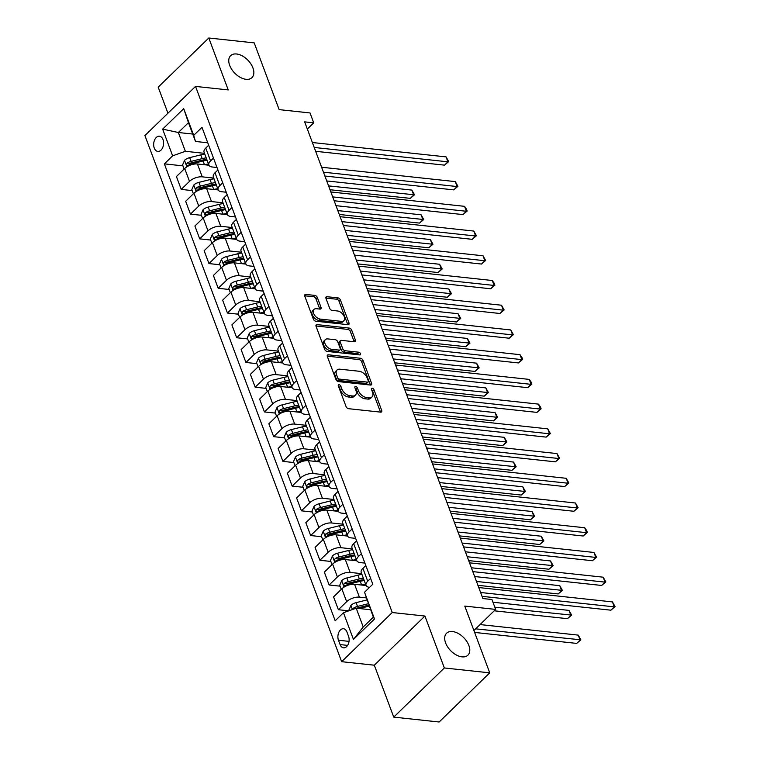 <?xml version="1.0" encoding="UTF-8"?>
<svg xmlns="http://www.w3.org/2000/svg" width="760" height="760" viewBox="0 0 760 760"><rect width="100%" height="100%" fill="white"/><g stroke="black" fill="none" stroke-linecap="round" stroke-linejoin="round"><path stroke-width="1.14" d="M339.084 384.702A1.643 0.988 45.8 0 0 338.447 384.883A1.643 0.988 45.8 0 0 338.342 385.928L346.056 406.552A2.347 1.415 45.8 0 0 348.565 408.69L380.646 412.138A2.347 1.415 45.8 0 0 381.548 411.882A2.347 1.415 45.8 0 0 381.7 410.39L373.986 389.756A1.643 0.988 45.8 0 0 372.229 388.265A1.643 0.988 45.8 0 0 371.592 388.445A1.643 0.988 45.8 0 0 371.488 389.49L372.495 392.16A7.505 4.531 45.8 0 1 372.02 396.929A7.505 4.531 45.8 0 1 369.113 397.755L366.434 397.47A7.505 4.531 45.8 0 1 358.406 390.649L357.409 387.98A1.643 0.988 45.8 0 0 355.651 386.479A1.643 0.988 45.8 0 0 355.015 386.659A1.643 0.988 45.8 0 0 354.92 387.704L355.917 390.374A7.505 4.531 45.8 0 1 355.442 395.152A7.505 4.531 45.8 0 1 352.535 395.979L349.856 395.694A7.505 4.531 45.8 0 1 341.829 388.863L340.831 386.194A1.643 0.988 45.8 0 0 339.084 384.702M246.031 79.306A15.304 9.225 45.8 0 0 251.959 77.624A15.304 9.225 45.8 0 0 250.895 63.925A15.304 9.225 45.8 0 0 236.569 53.988A15.304 9.225 45.8 0 0 230.641 55.67A15.304 9.225 45.8 0 0 231.714 69.369A15.304 9.225 45.8 0 0 246.031 79.306M461.976 656.858A15.304 9.225 45.8 0 0 467.903 655.177A15.304 9.225 45.8 0 0 466.83 641.478A15.304 9.225 45.8 0 0 452.504 631.541A15.304 9.225 45.8 0 0 446.576 633.222A15.304 9.225 45.8 0 0 447.649 646.922A15.304 9.225 45.8 0 0 461.976 656.858M154.261 148.067A7.647 4.94 -83.9 0 0 157.823 151.42A7.647 4.94 -83.9 0 0 162.688 147.63A7.647 4.94 -83.9 0 0 163.011 139.564A7.647 4.94 -83.9 0 0 159.457 136.211A7.647 4.94 -83.9 0 0 154.584 139.992A7.647 4.94 -83.9 0 0 154.261 148.067M317.347 297.53A2.347 1.415 45.8 0 0 314.839 295.402L305.843 294.433A2.347 1.415 45.8 0 0 304.931 294.69A2.347 1.415 45.8 0 0 304.788 296.181L313.348 319.095A2.347 1.415 45.8 0 0 315.856 321.224L347.947 324.672A2.347 1.415 45.8 0 0 348.849 324.416A2.347 1.415 45.8 0 0 349.001 322.924L340.433 300.01A2.347 1.415 45.8 0 0 337.924 297.882L327.056 296.713A2.347 1.415 45.8 0 0 326.144 296.97A2.347 1.415 45.8 0 0 325.992 298.462L329.659 308.265A2.347 1.415 45.8 0 0 332.167 310.403L337.563 310.983A6.279 3.791 45.8 0 1 343.434 315.058A6.279 3.791 45.8 0 1 343.881 320.673A6.279 3.791 45.8 0 1 341.449 321.366L320.321 319.095A6.279 3.791 45.8 0 1 314.45 315.02A6.279 3.791 45.8 0 1 314.013 309.396A6.279 3.791 45.8 0 1 316.445 308.712L319.96 309.092A2.347 1.415 45.8 0 0 320.872 308.826A2.347 1.415 45.8 0 0 321.014 307.334L317.347 297.53L315.979 298.86A2.347 1.415 45.8 0 0 313.471 296.733L304.674 295.783M444.344 667.964L424.925 616.047L374.319 665.2L393.737 717.117L444.344 667.964L489.734 672.847L464.778 606.091L495.653 609.406L491.948 599.517L482.875 598.547L304.646 121.866L313.728 122.844L310.033 112.955L279.158 109.63L254.201 42.883L208.8 38L158.194 87.153L167.941 113.212M424.925 616.047L392.245 612.531L195.529 86.412L228.218 89.918L208.8 38M328.415 354.815A2.347 1.415 45.8 0 0 327.512 355.072A2.347 1.415 45.8 0 0 327.36 356.563L335.93 379.468A2.347 1.415 45.8 0 0 338.438 381.606L370.519 385.054A2.347 1.415 45.8 0 0 371.431 384.798A2.347 1.415 45.8 0 0 371.573 383.306L363.005 360.392A2.347 1.415 45.8 0 0 360.497 358.264L328.415 354.815L327.227 355.974M324.634 349.286L316.074 326.373A2.347 1.415 45.8 0 1 316.217 324.881A2.347 1.415 45.8 0 1 317.129 324.624L349.21 328.073A2.347 1.415 45.8 0 1 351.719 330.201L355.385 340.005A2.347 1.415 45.8 0 1 355.243 341.497A2.347 1.415 45.8 0 1 354.331 341.753L341.316 340.356A2.347 1.415 45.8 0 0 340.413 340.613A2.347 1.415 45.8 0 0 340.262 342.114L342.694 348.612A2.347 1.415 45.8 0 0 345.202 350.749L358.748 352.203A1.643 0.988 45.8 0 1 360.287 353.267A1.643 0.988 45.8 0 1 360.401 354.74A1.643 0.988 45.8 0 1 359.765 354.92L327.142 351.415A2.347 1.415 45.8 0 1 324.634 349.286M489.734 672.847L439.128 722L393.737 717.117M348.565 636.348L346.94 631.997A7.41 4.779 -83.9 0 0 343.491 628.748A7.41 4.779 -83.9 0 0 338.779 632.424A7.41 4.779 -83.9 0 0 338.466 640.233L340.091 644.584A7.41 4.779 -83.9 0 0 343.539 647.833A7.41 4.779 -83.9 0 0 348.251 644.167A7.41 4.779 -83.9 0 0 348.565 636.348M392.245 612.531L341.639 661.684L144.923 135.565L195.529 86.412M364.524 592.268L374.509 618.972L353.447 639.426L343.463 612.731L356.202 608.19L363.223 626.981L373.35 617.158L364.524 592.268L372.799 584.231L201.98 127.328L193.705 135.365L195.491 141.464L188.47 122.673L178.343 132.506L185.373 151.297L204.506 153.349M182.932 165.861L164.359 163.865L335.188 620.768L343.463 612.731M164.359 163.865L172.634 155.828L162.649 129.124L183.72 108.67L193.705 135.365M374.319 665.2L341.639 661.684M307.334 129.048L313.728 122.844M473.917 630.524L495.653 609.406M356.202 608.19L370.576 609.739M192.717 134.045L178.343 132.506L162.649 129.124M192.175 190.589L181.232 189.411L176.424 176.548L184.699 168.511A9.566 4.484 -20.5 0 1 197.439 163.98L208.952 165.224M181.232 189.411L189.506 181.374A9.566 4.484 -20.5 0 1 202.245 176.843L213.75 178.077M201.419 215.308L190.475 214.13L185.668 201.276L193.942 193.239A9.566 4.484 -20.5 0 1 206.682 188.708L218.196 189.943M190.475 214.13L198.75 206.093A9.566 4.484 -20.5 0 1 211.489 201.561L222.993 202.796M210.662 240.036L199.718 238.858L194.911 226.005L203.186 217.958A9.566 4.484 -20.5 0 1 215.925 213.427L227.439 214.671M199.718 238.858L207.993 230.821A9.566 4.484 -20.5 0 1 220.732 226.29L232.237 227.525M219.916 264.755L208.962 263.577L204.155 250.724L212.429 242.687A9.566 4.484 -20.5 0 1 225.169 238.155L236.683 239.391M208.962 263.577L217.236 255.541A9.566 4.484 -20.5 0 1 229.976 251.009L241.48 252.244M229.159 289.484L218.206 288.306L213.398 275.452L221.673 267.416A9.566 4.484 -20.5 0 1 234.412 262.874L245.927 264.119M218.206 288.306L226.48 280.269A9.566 4.484 -20.5 0 1 239.219 275.738L250.724 276.973M238.402 314.203L227.449 313.025L222.642 300.172L230.916 292.135A9.566 4.484 -20.5 0 1 243.656 287.603L255.17 288.838M227.449 313.025L235.723 304.988A9.566 4.484 -20.5 0 1 248.463 300.456L259.967 301.691M247.646 338.931L236.692 337.753L231.885 324.9L240.169 316.863A9.566 4.484 -20.5 0 1 252.899 312.322L264.413 313.566M236.692 337.753L244.967 329.716A9.566 4.484 -20.5 0 1 257.706 325.185L269.211 326.42M256.889 363.651L245.936 362.472L241.138 349.619L249.413 341.582A9.566 4.484 -20.5 0 1 262.143 337.05L273.657 338.285M245.936 362.472L254.22 354.435A9.566 4.484 -20.5 0 1 266.95 349.904L278.454 351.139M266.133 388.379L255.189 387.201L250.382 374.347L258.656 366.31A9.566 4.484 -20.5 0 1 271.387 361.769L282.901 363.014M255.189 387.201L263.463 379.164A9.566 4.484 -20.5 0 1 276.194 374.632L287.698 375.867M275.376 413.098L264.433 411.93L259.625 399.066L267.9 391.029A9.566 4.484 -20.5 0 1 280.63 386.498L292.153 387.733M264.433 411.93L272.707 403.883A9.566 4.484 -20.5 0 1 285.437 399.351L296.941 400.587M284.62 437.827L273.676 436.648L268.869 423.795L277.144 415.758A9.566 4.484 -20.5 0 1 289.873 411.217L301.397 412.462M273.676 436.648L281.951 428.611A9.566 4.484 -20.5 0 1 294.68 424.08L306.195 425.315M293.863 462.545L282.919 461.377L278.113 448.514L286.387 440.477A9.566 4.484 -20.5 0 1 299.117 435.945L310.64 437.18M282.919 461.377L291.194 453.34A9.566 4.484 -20.5 0 1 303.924 448.799L315.438 450.043M303.107 487.274L292.163 486.096L287.356 473.242L295.63 465.205A9.566 4.484 -20.5 0 1 308.36 460.674L319.884 461.909M292.163 486.096L300.438 478.059A9.566 4.484 -20.5 0 1 313.167 473.527L324.681 474.762M312.351 511.993L301.406 510.825L296.599 497.961L304.874 489.925A9.566 4.484 -20.5 0 1 317.604 485.393L329.127 486.628M301.406 510.825L309.681 502.787A9.566 4.484 -20.5 0 1 322.411 498.247L333.925 499.491M321.594 536.721L310.65 535.543L305.843 522.69L314.117 514.653A9.566 4.484 -20.5 0 1 326.847 510.122L338.371 511.356M310.65 535.543L318.924 527.506A9.566 4.484 -20.5 0 1 331.654 522.975L343.168 524.21M330.837 561.44L319.894 560.272L315.087 547.409L323.361 539.372A9.566 4.484 -20.5 0 1 336.091 534.841L347.615 536.075M319.894 560.272L328.168 552.235A9.566 4.484 -20.5 0 1 340.898 547.694L352.412 548.938M340.081 586.169L329.137 584.991L324.33 572.137L332.604 564.1A9.566 4.484 -20.5 0 1 345.334 559.569L356.858 560.804M329.137 584.991L337.411 576.954A9.566 4.484 -20.5 0 1 350.141 572.422L361.655 573.658M348.783 610.831L338.38 609.719L333.573 596.856L341.848 588.819A9.566 4.484 -20.5 0 1 354.578 584.288L366.101 585.523M338.38 609.719L346.655 601.683A9.566 4.484 -20.5 0 1 359.385 597.151L366.177 597.873M369.616 587.328L369.512 587.318A9.566 4.484 -20.5 0 1 366.026 585.352A9.566 4.484 -20.5 0 1 367.716 581.219L370.623 578.398M364.895 563.093L360.269 562.59A9.566 4.484 -20.5 0 1 356.782 560.623A9.566 4.484 -20.5 0 1 358.473 556.5L361.38 553.679M355.651 538.365L351.025 537.871A9.566 4.484 -20.5 0 1 347.538 535.904A9.566 4.484 -20.5 0 1 349.229 531.772L352.137 528.95M346.408 513.636L341.781 513.142A9.566 4.484 -20.5 0 1 338.295 511.176A9.566 4.484 -20.5 0 1 339.986 507.053L342.893 504.231M337.165 488.917L332.538 488.423A9.566 4.484 -20.5 0 1 329.051 486.457A9.566 4.484 -20.5 0 1 330.742 482.324L333.649 479.503M327.921 464.189L323.294 463.695A9.566 4.484 -20.5 0 1 319.808 461.728A9.566 4.484 -20.5 0 1 321.499 457.605L324.406 454.784M318.677 439.47L314.051 438.976A9.566 4.484 -20.5 0 1 310.565 437.009A9.566 4.484 -20.5 0 1 312.255 432.877L315.162 430.055M309.434 414.741L304.808 414.248A9.566 4.484 -20.5 0 1 301.321 412.281A9.566 4.484 -20.5 0 1 303.012 408.148L305.919 405.327M300.19 390.022L295.564 389.519A9.566 4.484 -20.5 0 1 292.077 387.562A9.566 4.484 -20.5 0 1 293.769 383.43L296.675 380.608M290.947 365.294L286.311 364.8A9.566 4.484 -20.5 0 1 282.834 362.834A9.566 4.484 -20.5 0 1 284.525 358.701L287.432 355.88M281.703 340.575L277.067 340.072A9.566 4.484 -20.5 0 1 273.581 338.115A9.566 4.484 -20.5 0 1 275.281 333.982L278.179 331.16M272.46 315.846L267.824 315.352A9.566 4.484 -20.5 0 1 264.337 313.386A9.566 4.484 -20.5 0 1 266.038 309.253L268.935 306.432M263.216 291.127L258.58 290.624A9.566 4.484 -20.5 0 1 255.094 288.667A9.566 4.484 -20.5 0 1 256.794 284.534L259.692 281.713M253.973 266.399L249.337 265.905A9.566 4.484 -20.5 0 1 245.851 263.938A9.566 4.484 -20.5 0 1 247.551 259.806L250.448 256.984M244.73 241.68L240.093 241.177A9.566 4.484 -20.5 0 1 236.607 239.21A9.566 4.484 -20.5 0 1 238.307 235.087L241.205 232.266M235.486 216.951L230.85 216.457A9.566 4.484 -20.5 0 1 227.363 214.491A9.566 4.484 -20.5 0 1 229.064 210.358L231.961 207.537M226.243 192.232L221.607 191.729A9.566 4.484 -20.5 0 1 218.12 189.762A9.566 4.484 -20.5 0 1 219.811 185.639L222.718 182.818M216.999 167.504L212.363 167.01A9.566 4.484 -20.5 0 1 208.876 165.043A9.566 4.484 -20.5 0 1 210.567 160.911L213.475 158.089M207.755 142.785L195.491 141.464M366.026 585.352L361.219 572.498A9.566 4.484 -20.5 0 1 362.909 568.366L365.816 565.544M356.782 560.623L351.975 547.77A9.566 4.484 -20.5 0 1 353.666 543.637L356.573 540.816M347.538 535.904L342.731 523.042A9.566 4.484 -20.5 0 1 344.423 518.918L347.329 516.097M338.295 511.176L333.488 498.322A9.566 4.484 -20.5 0 1 335.179 494.19L338.086 491.368M329.051 486.457L324.244 473.594A9.566 4.484 -20.5 0 1 325.935 469.471L328.842 466.649M319.808 461.728L315.001 448.875A9.566 4.484 -20.5 0 1 316.692 444.742L319.599 441.921M310.565 437.009L305.757 424.147A9.566 4.484 -20.5 0 1 307.448 420.023L310.356 417.202M301.321 412.281L296.514 399.427A9.566 4.484 -20.5 0 1 298.205 395.295L301.112 392.474M292.077 387.562L287.27 374.699A9.566 4.484 -20.5 0 1 288.962 370.576L291.868 367.755M282.834 362.834L278.027 349.98A9.566 4.484 -20.5 0 1 279.718 345.847L282.625 343.026M273.581 338.115L268.784 325.251A9.566 4.484 -20.5 0 1 270.474 321.128L273.381 318.307M264.337 313.386L259.53 300.533A9.566 4.484 -20.5 0 1 261.231 296.4L264.128 293.578M255.094 288.667L250.287 275.804A9.566 4.484 -20.5 0 1 251.987 271.681L254.885 268.859M245.851 263.938L241.043 251.085A9.566 4.484 -20.5 0 1 242.744 246.952L245.641 244.131M236.607 239.21L231.8 226.357A9.566 4.484 -20.5 0 1 233.5 222.224L236.398 219.402M227.363 214.491L222.556 201.637A9.566 4.484 -20.5 0 1 224.257 197.505L227.155 194.684M218.12 189.762L213.313 176.909A9.566 4.484 -20.5 0 1 215.004 172.776L217.911 169.955M208.876 165.043L204.07 152.19A9.566 4.484 -20.5 0 1 205.761 148.057L208.667 145.236M185.373 151.297L172.634 155.828M363.223 626.981L353.447 639.426M373.35 617.158L374.509 618.972M183.72 108.67L188.47 122.673M338.494 386.337A1.643 0.988 45.8 0 1 339.463 387.524L340.461 390.193A7.505 4.531 45.8 0 0 348.488 397.014L349.856 395.694M355.442 395.152L354.074 396.483A7.505 4.531 45.8 0 1 351.167 397.309L348.488 397.014M372.02 396.929L370.652 398.259A7.505 4.531 45.8 0 1 367.745 399.085L365.066 398.8A7.505 4.531 45.8 0 1 357.038 391.97L356.041 389.3A1.643 0.988 45.8 0 0 355.072 388.113M380.447 412.11A2.347 1.415 45.8 0 0 380.332 411.711L372.618 391.087A1.643 0.988 45.8 0 0 371.649 389.899M370.32 385.035A2.347 1.415 45.8 0 0 370.205 384.626L361.646 361.722A2.347 1.415 45.8 0 0 359.128 359.584L327.247 356.165M337.62 377.606A1.643 0.988 45.8 0 0 339.378 379.097L367.545 382.128A1.643 0.988 45.8 0 0 368.182 381.947A1.643 0.988 45.8 0 0 368.277 380.902L367.232 378.081A7.505 4.531 45.8 0 0 359.204 371.26L339.948 369.189A7.505 4.531 45.8 0 0 337.041 370.015A7.505 4.531 45.8 0 0 336.566 374.784L337.62 377.606L336.252 378.936A1.643 0.988 45.8 0 0 338.01 380.427L339.378 379.097M368.182 381.947L366.814 383.268A1.643 0.988 45.8 0 1 366.177 383.448L338.01 380.427M337.041 370.015L335.673 371.345A7.505 4.531 45.8 0 0 335.198 376.115L336.566 374.784M336.252 378.936L335.198 376.115M315.96 325.974L347.842 329.403L349.21 328.073M354.131 341.734A2.347 1.415 45.8 0 0 354.017 341.335L350.351 331.531A2.347 1.415 45.8 0 0 347.842 329.403M340.413 340.613L339.045 341.943A2.347 1.415 45.8 0 0 338.894 343.434L341.325 349.942A2.347 1.415 45.8 0 0 343.834 352.079L357.38 353.533L358.748 352.203M359.062 354.844A1.643 0.988 45.8 0 0 357.38 353.533M327.816 338.912A6.279 3.791 45.8 0 0 325.385 339.596A6.279 3.791 45.8 0 0 325.822 345.22A6.279 3.791 45.8 0 0 331.702 349.296L339.14 350.094A2.347 1.415 45.8 0 0 340.052 349.837A2.347 1.415 45.8 0 0 340.195 348.346L337.763 341.838A2.347 1.415 45.8 0 0 335.255 339.71L327.816 338.912M325.385 339.596L324.016 340.926A6.279 3.791 45.8 0 0 324.453 346.55A6.279 3.791 45.8 0 0 330.334 350.626L331.702 349.296M340.052 349.837L338.684 351.167A2.347 1.415 45.8 0 1 337.772 351.424L330.334 350.626M319.76 309.063A2.347 1.415 45.8 0 0 319.647 308.665L315.979 298.86M314.013 309.396L312.645 310.726A6.279 3.791 45.8 0 0 313.082 316.35A6.279 3.791 45.8 0 0 318.953 320.425L320.321 319.095M343.881 320.673L342.513 322.002A6.279 3.791 45.8 0 1 340.081 322.696L318.953 320.425M347.748 324.653A2.347 1.415 45.8 0 0 347.633 324.254L339.065 301.34A2.347 1.415 45.8 0 0 336.556 299.212L325.888 298.062M349.239 610.669L348.973 609.938L350.968 605.302A6.337 2.973 -20.5 0 1 356.098 602.661L366.918 599.963M474.63 632.424L576.678 643.397L580.098 640.072L578.255 635.122L480.035 624.568M356.573 608.237A3.23 1.51 -20.5 0 1 357.314 608L368.401 605.236A15.181 7.115 -20.5 0 1 368.847 605.131M359.413 608.542L369.208 606.1M368.324 603.725L357.504 606.423A6.337 2.973 159.5 0 0 353.618 608.095L352.934 609.358M475.637 628.843L580.878 639.834L576.678 643.397M578.255 635.122L580.878 639.834M482.049 596.334L610.878 610.185L614.298 606.86L480.615 592.496M612.446 601.91L615.077 606.622L614.298 606.86L612.446 601.91L478.762 587.547M615.077 606.622L610.878 610.185M361.684 585.048A18.287 8.569 -20.5 0 1 365.636 584.317M341.278 589.37L339.729 585.219L341.724 580.583A6.337 2.973 -20.5 0 1 346.854 577.942L357.941 575.178A18.287 8.569 -20.5 0 1 361.94 574.427M363.346 578.179A18.287 8.569 159.5 0 0 359.347 578.93L348.26 581.694A6.337 2.973 159.5 0 0 344.375 583.366C343.32 585.153 343.615 585.941 345.268 585.741A6.337 2.973 -20.5 0 1 349.144 584.069L360.231 581.305A18.287 8.569 -20.5 0 1 364.23 580.554M494.219 610.803L567.435 618.668L570.855 615.343L569.012 610.403L492.964 602.233M344.375 583.366L346.988 583.651A3.23 1.51 -20.5 0 1 348.07 583.281L359.157 580.517A15.181 7.115 -20.5 0 1 363.935 579.756M344.508 585.96L345.268 585.741M494.817 607.173L571.634 615.115L567.435 618.668M569.012 610.403L571.634 615.115M352.44 560.329A18.287 8.569 -20.5 0 1 356.392 559.588M332.034 564.651L330.486 560.49L332.481 555.855A6.337 2.973 -20.5 0 1 337.611 553.214L348.697 550.449A18.287 8.569 -20.5 0 1 352.697 549.698M354.103 553.461A18.287 8.569 159.5 0 0 350.103 554.211L339.017 556.975A6.337 2.973 159.5 0 0 335.131 558.647C334.077 560.424 334.372 561.212 336.024 561.013A6.337 2.973 -20.5 0 1 339.901 559.341L350.987 556.586A18.287 8.569 -20.5 0 1 354.986 555.836M477.926 585.323L558.192 593.94L561.611 590.625L559.769 585.675L474.639 576.536M335.131 558.647L337.744 558.923A3.23 1.51 -20.5 0 1 338.827 558.553L349.913 555.788A15.181 7.115 -20.5 0 1 354.692 555.038M335.264 561.241L336.024 561.013M476.491 581.476L562.39 590.387L558.192 593.94M559.769 585.675L562.39 590.387M343.197 535.6A18.287 8.569 -20.5 0 1 347.149 534.869M322.791 539.923L321.233 535.771L323.238 531.135A6.337 2.973 -20.5 0 1 328.367 528.485L339.454 525.73A18.287 8.569 -20.5 0 1 343.453 524.98M344.859 528.732A18.287 8.569 159.5 0 0 340.86 529.482L329.773 532.247A6.337 2.973 159.5 0 0 325.888 533.919C324.834 535.705 325.128 536.494 326.781 536.294A6.337 2.973 -20.5 0 1 330.657 534.622L341.743 531.857A18.287 8.569 -20.5 0 1 345.743 531.107M468.683 560.595L548.948 569.221L552.368 565.896L550.525 560.956L465.395 551.808M325.888 533.919L328.5 534.204A3.23 1.51 -20.5 0 1 329.584 533.833L340.67 531.069A15.181 7.115 -20.5 0 1 345.448 530.309M326.021 536.512L326.781 536.294M467.248 556.757L553.147 565.668L548.948 569.221M550.525 560.956L553.147 565.668M472.805 571.615L601.635 585.457L605.055 582.131L471.371 567.767M603.202 577.192L605.834 581.903L605.055 582.131L603.202 577.192L469.519 562.827M605.834 581.903L601.635 585.457M463.562 546.886L592.392 560.728L595.811 557.413L462.127 543.048M593.959 552.463L596.591 557.175L595.811 557.413L593.959 552.463L460.275 538.099M596.591 557.175L592.392 560.728M454.318 522.167L583.148 536.009L586.568 532.684L452.874 518.32M584.716 527.744L586.606 530.48L587.347 532.456L586.568 532.684L584.716 527.744L451.031 513.38M587.347 532.456L583.148 536.009M333.953 510.881A18.287 8.569 -20.5 0 1 337.905 510.14M313.548 515.204L311.99 511.043L313.994 506.407A6.337 2.973 -20.5 0 1 319.124 503.766L330.21 501.001A18.287 8.569 -20.5 0 1 334.21 500.251M335.616 504.013A18.287 8.569 159.5 0 0 331.616 504.764L320.53 507.528A6.337 2.973 159.5 0 0 316.644 509.19C315.59 510.976 315.885 511.765 317.528 511.565A6.337 2.973 -20.5 0 1 321.413 509.894L332.5 507.129A18.287 8.569 -20.5 0 1 336.499 506.388M459.439 535.876L539.704 544.492L543.125 541.177L541.281 536.227L456.152 527.079M316.644 509.19L319.257 509.475A3.23 1.51 -20.5 0 1 320.34 509.105L331.426 506.34A15.181 7.115 -20.5 0 1 336.205 505.59M316.777 511.793L317.528 511.565M458.005 532.028L543.903 540.939L539.704 544.492M541.281 536.227L543.903 540.939M445.075 497.439L573.904 511.281L577.325 507.965L443.631 493.601M575.472 503.015L578.103 507.728L577.325 507.965L575.472 503.015L441.788 488.651M578.103 507.728L573.904 511.281M324.71 486.153A18.287 8.569 -20.5 0 1 328.662 485.421M304.304 490.475L302.746 486.324L304.75 481.688A6.337 2.973 -20.5 0 1 309.88 479.037L320.967 476.273A18.287 8.569 -20.5 0 1 324.966 475.532M326.373 479.284A18.287 8.569 159.5 0 0 322.373 480.035L311.286 482.799A6.337 2.973 159.5 0 0 307.401 484.471C306.346 486.257 306.641 487.046 308.284 486.846A6.337 2.973 -20.5 0 1 312.17 485.174L323.256 482.41A18.287 8.569 -20.5 0 1 327.256 481.659M450.195 511.147L530.461 519.774L533.881 516.448L532.038 511.508L446.909 502.36M307.401 484.471L310.013 484.756A3.23 1.51 -20.5 0 1 311.096 484.386L322.183 481.622A15.181 7.115 -20.5 0 1 326.962 480.861M307.534 487.065L308.284 486.846M448.761 507.3L534.66 516.221L530.461 519.774M532.038 511.508L534.66 516.221M315.466 461.434A18.287 8.569 -20.5 0 1 319.418 460.693M295.06 465.756L293.502 461.595L295.507 456.959A6.337 2.973 -20.5 0 1 300.637 454.318L311.724 451.554A18.287 8.569 -20.5 0 1 315.723 450.803M317.129 454.565A18.287 8.569 159.5 0 0 313.13 455.316L302.043 458.071A6.337 2.973 159.5 0 0 298.158 459.743C297.103 461.529 297.397 462.317 299.041 462.118A6.337 2.973 -20.5 0 1 302.926 460.446L314.013 457.681A18.287 8.569 -20.5 0 1 318.012 456.931M440.952 486.419L521.217 495.045L524.637 491.729L522.785 486.78L437.665 477.631M298.158 459.743L300.77 460.028A3.23 1.51 -20.5 0 1 301.853 459.658L312.94 456.893A15.181 7.115 -20.5 0 1 317.718 456.142M298.291 462.346L299.041 462.118M439.517 482.581L525.417 491.492L521.217 495.045M522.785 486.78L525.417 491.492M306.223 436.705A18.287 8.569 -20.5 0 1 310.175 435.974M285.817 441.028L284.259 436.876L286.263 432.24A6.337 2.973 -20.5 0 1 291.394 429.59L302.48 426.825A18.287 8.569 -20.5 0 1 306.479 426.084M307.885 429.837A18.287 8.569 159.5 0 0 303.886 430.587L292.799 433.352A6.337 2.973 159.5 0 0 288.914 435.024C287.859 436.8 288.154 437.599 289.798 437.399A6.337 2.973 -20.5 0 1 293.683 435.727L304.769 432.962A18.287 8.569 -20.5 0 1 308.769 432.212M431.708 461.7L511.974 470.326L515.394 467.001L513.542 462.061L428.421 452.912M288.914 435.024L291.526 435.299A3.23 1.51 -20.5 0 1 292.609 434.938L303.696 432.174A15.181 7.115 -20.5 0 1 308.474 431.414M289.047 437.617L289.798 437.399M430.274 457.852L516.173 466.773L511.974 470.326M513.542 462.061L516.173 466.773M296.979 411.986A18.287 8.569 -20.5 0 1 300.931 411.245M276.573 416.309L275.015 412.148L277.01 407.512A6.337 2.973 -20.5 0 1 282.15 404.871L293.236 402.106A18.287 8.569 -20.5 0 1 297.236 401.356M298.642 405.118A18.287 8.569 159.5 0 0 294.642 405.868L283.556 408.623A6.337 2.973 159.5 0 0 279.67 410.295C278.616 412.081 278.91 412.87 280.554 412.67A6.337 2.973 -20.5 0 1 284.44 410.998L295.526 408.234A18.287 8.569 -20.5 0 1 299.526 407.483M422.465 436.971L502.731 445.597L506.15 442.282L504.298 437.332L419.178 428.184M279.67 410.295L282.283 410.58A3.23 1.51 -20.5 0 1 283.366 410.21L294.452 407.445A15.181 7.115 -20.5 0 1 299.231 406.685M279.803 412.898L280.554 412.67M421.03 433.133L506.929 442.044L502.731 445.597M504.298 437.332L506.929 442.044M287.736 387.258A18.287 8.569 -20.5 0 1 291.688 386.517M267.33 391.58L265.772 387.419L267.767 382.793A6.337 2.973 -20.5 0 1 272.906 380.142L283.993 377.378A18.287 8.569 -20.5 0 1 287.992 376.627M289.389 380.389A18.287 8.569 159.5 0 0 285.399 381.14L274.312 383.904A6.337 2.973 159.5 0 0 270.427 385.577C269.373 387.353 269.667 388.151 271.31 387.952A6.337 2.973 -20.5 0 1 275.196 386.279L286.283 383.515A18.287 8.569 -20.5 0 1 290.282 382.764M413.221 412.252L493.487 420.878L496.907 417.553L495.054 412.613L409.934 403.465M270.427 385.577L273.04 385.852A3.23 1.51 -20.5 0 1 274.123 385.491L285.209 382.726A15.181 7.115 -20.5 0 1 289.978 381.966M270.56 388.17L271.31 387.952M411.787 408.405L497.686 417.325L493.487 420.878M495.054 412.613L497.686 417.325M435.831 472.72L564.661 486.561L568.072 483.236L434.387 468.873M566.228 478.296L568.86 483.008L568.072 483.236L566.228 478.296L432.544 463.933M568.86 483.008L564.661 486.561M426.588 447.991L555.408 461.833L558.828 458.517L425.144 444.153M556.985 453.568L559.616 458.28L558.828 458.517L556.985 453.568L423.301 439.204M559.616 458.28L555.408 461.833M417.344 423.272L546.164 437.114L549.584 433.789L415.901 419.425M547.741 428.849L550.373 433.561L549.584 433.789L547.741 428.849L414.058 414.485M550.373 433.561L546.164 437.114M408.101 398.544L536.921 412.385L540.341 409.07L406.657 394.706M538.498 404.12L540.389 406.856L541.12 408.832L540.341 409.07L538.498 404.12L404.814 389.756M541.12 408.832L536.921 412.385M398.848 373.825L527.678 387.666L531.097 384.341L397.413 369.977M529.255 379.401L531.145 382.128L531.876 384.113L531.097 384.341L529.255 379.401L395.57 365.037M531.876 384.113L527.678 387.666M278.483 362.539A18.287 8.569 -20.5 0 1 282.445 361.798M258.087 366.861L256.528 362.7L258.523 358.065A6.337 2.973 -20.5 0 1 263.663 355.423L274.749 352.659A18.287 8.569 -20.5 0 1 278.749 351.909M280.145 355.67A18.287 8.569 159.5 0 0 276.155 356.411L265.069 359.176A6.337 2.973 159.5 0 0 261.183 360.848C260.129 362.634 260.423 363.423 262.067 363.223A6.337 2.973 -20.5 0 1 265.952 361.551L277.039 358.786A18.287 8.569 -20.5 0 1 281.038 358.036M403.978 387.524L484.243 396.15L487.663 392.834L485.811 387.885L400.691 378.736M261.183 360.848L263.796 361.133A3.23 1.51 -20.5 0 1 264.87 360.762L275.956 357.998A15.181 7.115 -20.5 0 1 280.734 357.238M261.316 363.451L262.067 363.223M402.543 383.686L488.442 392.597L484.243 396.15M485.811 387.885L488.442 392.597M389.604 349.096L518.434 362.938L521.854 359.623L388.17 345.258M520.011 354.673L521.901 357.409L522.633 359.385L521.854 359.623L520.011 354.673L386.327 340.309M522.633 359.385L518.434 362.938M269.24 337.81A18.287 8.569 -20.5 0 1 273.201 337.07M248.843 342.133L247.285 337.972L249.28 333.345A6.337 2.973 -20.5 0 1 254.419 330.695L265.506 327.93A18.287 8.569 -20.5 0 1 269.496 327.18M270.902 330.942A18.287 8.569 159.5 0 0 266.912 331.692L255.826 334.457A6.337 2.973 159.5 0 0 251.94 336.129C250.885 337.905 251.18 338.703 252.823 338.504A6.337 2.973 -20.5 0 1 256.709 336.832L267.795 334.067A18.287 8.569 -20.5 0 1 271.795 333.317M394.734 362.805L475 371.431L478.42 368.106L476.567 363.166L391.447 354.017M251.94 336.129L254.552 336.404A3.23 1.51 -20.5 0 1 255.626 336.043L266.712 333.279A15.181 7.115 -20.5 0 1 271.491 332.519M252.063 338.722L252.823 338.504M393.3 358.957L479.199 367.878L475 371.431M476.567 363.166L479.199 367.878M380.361 324.377L509.19 338.219L512.611 334.894L378.926 320.53M510.767 329.954L513.389 334.666L512.611 334.894L510.767 329.954L377.084 315.58M513.389 334.666L509.19 338.219M259.996 313.091A18.287 8.569 -20.5 0 1 263.957 312.351M239.6 317.414L238.041 313.253L240.036 308.617A6.337 2.973 -20.5 0 1 245.176 305.976L256.262 303.212A18.287 8.569 -20.5 0 1 260.252 302.461M261.659 306.213A18.287 8.569 159.5 0 0 257.668 306.964L246.582 309.728A6.337 2.973 159.5 0 0 242.696 311.401C241.642 313.187 241.936 313.975 243.58 313.776A6.337 2.973 -20.5 0 1 247.465 312.103L258.552 309.339A18.287 8.569 -20.5 0 1 262.551 308.588M385.491 338.077L465.756 346.702L469.176 343.387L467.324 338.438L382.204 329.289M242.696 311.401L245.309 311.685A3.23 1.51 -20.5 0 1 246.383 311.315L257.469 308.55A15.181 7.115 -20.5 0 1 262.248 307.791M242.82 313.994L243.58 313.776M384.056 334.238L469.955 343.149L465.756 346.702M467.324 338.438L469.955 343.149M371.117 299.649L499.947 313.49L503.367 310.175L369.683 295.801M501.524 305.226L504.146 309.938L503.367 310.175L501.524 305.226L367.83 290.861M504.146 309.938L499.947 313.49M250.752 288.363A18.287 8.569 -20.5 0 1 254.714 287.622M230.356 292.685L228.798 288.524L230.793 283.898A6.337 2.973 -20.5 0 1 235.932 281.248L247.019 278.483A18.287 8.569 -20.5 0 1 251.009 277.733M252.415 281.495A18.287 8.569 159.5 0 0 248.425 282.245L237.339 285.01A6.337 2.973 159.5 0 0 233.453 286.681C232.398 288.458 232.693 289.256 234.336 289.056A6.337 2.973 -20.5 0 1 238.222 287.385L249.308 284.62A18.287 8.569 -20.5 0 1 253.308 283.87M376.248 313.358L456.513 321.983L459.933 318.659L458.08 313.719L372.96 304.57M233.453 286.681L236.065 286.957A3.23 1.51 -20.5 0 1 237.139 286.587L248.226 283.831A15.181 7.115 -20.5 0 1 253.004 283.072M233.576 289.275L234.336 289.056M374.813 309.51L460.712 318.43L456.513 321.983M458.08 313.719L460.712 318.43M361.874 274.92L490.703 288.772L494.123 285.447L360.44 271.082M492.271 280.506L494.161 283.233L494.903 285.219L494.123 285.447L492.271 280.506L358.587 266.133M494.903 285.219L490.703 288.772M241.509 263.644A18.287 8.569 -20.5 0 1 245.47 262.903M221.112 267.966L219.554 263.805L221.549 259.169A6.337 2.973 -20.5 0 1 226.689 256.528L237.775 253.764A18.287 8.569 -20.5 0 1 241.766 253.013M243.171 256.766A18.287 8.569 159.5 0 0 239.172 257.517L228.095 260.281A6.337 2.973 159.5 0 0 224.209 261.953C223.145 263.739 223.45 264.527 225.093 264.328A6.337 2.973 -20.5 0 1 228.978 262.656L240.065 259.892A18.287 8.569 -20.5 0 1 244.065 259.141M367.004 288.629L447.269 297.255L450.69 293.94L448.837 288.99L363.717 279.841M224.209 261.953L226.822 262.238A3.23 1.51 -20.5 0 1 227.895 261.867L238.982 259.103A15.181 7.115 -20.5 0 1 243.76 258.343M224.333 264.547L225.093 264.328M365.56 284.791L451.469 293.702L447.269 297.255M448.837 288.99L451.469 293.702M352.63 250.201L481.46 264.043L484.88 260.727L351.196 246.354M483.027 255.778L485.659 260.49L484.88 260.727L483.027 255.778L349.344 241.414M485.659 260.49L481.46 264.043M232.266 238.916A18.287 8.569 -20.5 0 1 236.227 238.174M211.869 243.238L210.311 239.077L212.306 234.441A6.337 2.973 -20.5 0 1 217.445 231.8L228.532 229.035A18.287 8.569 -20.5 0 1 232.522 228.285M233.928 232.047A18.287 8.569 159.5 0 0 229.928 232.798L218.842 235.562A6.337 2.973 159.5 0 0 214.966 237.234C213.902 239.01 214.206 239.809 215.85 239.609A6.337 2.973 -20.5 0 1 219.735 237.937L230.821 235.173A18.287 8.569 -20.5 0 1 234.821 234.422M357.76 263.91L438.026 272.536L441.446 269.211L439.594 264.271L354.474 255.123M214.966 237.234L217.578 237.509A3.23 1.51 -20.5 0 1 218.652 237.139L229.738 234.374A15.181 7.115 -20.5 0 1 234.517 233.624M215.089 239.827L215.85 239.609M356.316 260.062L442.225 268.974L438.026 272.536M439.594 264.271L442.225 268.974M343.387 225.473L472.216 239.324L475.637 235.999L341.952 221.635M473.784 231.059L476.416 235.761L475.637 235.999L473.784 231.059L340.1 216.685M476.416 235.761L472.216 239.324M334.144 200.754L462.973 214.595L466.393 211.27L332.709 196.906M464.541 206.331L466.431 209.066L467.172 211.042L466.393 211.27L464.541 206.331L330.856 191.966M467.172 211.042L462.973 214.595M223.022 214.196A18.287 8.569 -20.5 0 1 226.974 213.456M202.625 218.519L201.067 214.358L203.062 209.722A6.337 2.973 -20.5 0 1 208.202 207.081L219.279 204.316A18.287 8.569 -20.5 0 1 223.278 203.566M224.684 207.318A18.287 8.569 159.5 0 0 220.685 208.069L209.598 210.833A6.337 2.973 159.5 0 0 205.722 212.505C204.659 214.291 204.962 215.08 206.606 214.88A6.337 2.973 -20.5 0 1 210.491 213.208L221.578 210.444A18.287 8.569 -20.5 0 1 225.577 209.693M348.517 239.181L428.783 247.808L432.202 244.492L430.35 239.542L345.23 230.394M205.722 212.505L208.335 212.791A3.23 1.51 -20.5 0 1 209.409 212.42L220.495 209.655A15.181 7.115 -20.5 0 1 225.273 208.895M205.846 215.099L206.606 214.88M347.073 235.343L432.981 244.255L428.783 247.808M430.35 239.542L432.981 244.255M213.778 189.468A18.287 8.569 -20.5 0 1 217.73 188.727M193.382 193.791L191.824 189.63L193.819 184.993A6.337 2.973 -20.5 0 1 198.949 182.352L210.035 179.588A18.287 8.569 -20.5 0 1 214.035 178.838M215.441 182.6A18.287 8.569 159.5 0 0 211.441 183.35L200.355 186.114A6.337 2.973 159.5 0 0 196.469 187.786C195.415 189.563 195.709 190.351 197.362 190.152A6.337 2.973 -20.5 0 1 201.248 188.489L212.334 185.725A18.287 8.569 -20.5 0 1 216.334 184.975M339.273 214.462L419.539 223.089L422.959 219.763L421.106 214.814L335.986 205.675M196.469 187.786L199.091 188.062A3.23 1.51 -20.5 0 1 200.165 187.691L211.251 184.927A15.181 7.115 -20.5 0 1 216.03 184.177M196.602 190.38L197.362 190.152M337.829 210.615L423.738 219.526L419.539 223.089M421.106 214.814L423.738 219.526M324.9 176.025L453.729 189.876L457.149 186.552L323.466 172.188M455.297 181.602L457.928 186.314L457.149 186.552L455.297 181.602L321.613 167.238M457.928 186.314L453.729 189.876M204.535 164.749A18.287 8.569 -20.5 0 1 208.487 164.008M184.129 169.062L182.581 164.91L184.575 160.274A6.337 2.973 -20.5 0 1 189.706 157.633L200.792 154.869A18.287 8.569 -20.5 0 1 204.791 154.118M206.197 157.871A18.287 8.569 159.5 0 0 202.198 158.621L191.111 161.386A6.337 2.973 159.5 0 0 187.226 163.058C186.171 164.844 186.466 165.632 188.119 165.433A6.337 2.973 -20.5 0 1 192.005 163.761L203.091 160.996A18.287 8.569 -20.5 0 1 207.081 160.246M330.03 189.734L410.295 198.36L413.715 195.035L411.863 190.095L326.743 180.946M187.226 163.058L189.839 163.343A3.23 1.51 -20.5 0 1 190.921 162.972L202.008 160.208A15.181 7.115 -20.5 0 1 206.786 159.448M187.359 165.651L188.119 165.433M328.586 185.896L414.494 194.807L410.295 198.36M411.863 190.095L414.494 194.807M315.656 151.306L444.486 165.148L447.906 161.823L314.222 147.459M446.053 156.883L448.685 161.595L447.906 161.823L446.053 156.883L312.369 142.519M448.685 161.595L444.486 165.148M197.439 163.98L202.245 176.843M206.682 188.708L211.489 201.561M215.925 213.427L220.732 226.29M225.169 238.155L229.976 251.009M234.412 262.874L239.219 275.738M243.656 287.603L248.463 300.456M252.899 312.322L257.706 325.185M262.143 337.05L266.95 349.904M271.387 361.769L276.194 374.632M280.63 386.498L285.437 399.351M289.873 411.217L294.68 424.08M299.117 435.945L303.924 448.799M308.36 460.674L313.167 473.527M317.604 485.393L322.411 498.247M326.847 510.122L331.654 522.975M336.091 534.841L340.898 547.694M345.334 559.569L350.141 572.422M354.578 584.288L359.385 597.151M362.909 568.366L367.716 581.219M341.848 588.819L346.655 601.683M332.604 564.1L337.411 576.954M353.666 543.637L358.473 556.5M323.361 539.372L328.168 552.235M344.423 518.918L349.229 531.772M314.117 514.653L318.924 527.506M335.179 494.19L339.986 507.053M304.874 489.925L309.681 502.787M325.935 469.471L330.742 482.324M295.63 465.205L300.438 478.059M316.692 444.742L321.499 457.605M286.387 440.477L291.194 453.34M307.448 420.023L312.255 432.877M277.144 415.758L281.951 428.611M298.205 395.295L303.012 408.148M267.9 391.029L272.707 403.883M288.962 370.576L293.769 383.43M258.656 366.31L263.463 379.164M279.718 345.847L284.525 358.701M249.413 341.582L254.22 354.435M270.474 321.128L275.281 333.982M240.169 316.863L244.967 329.716M261.231 296.4L266.038 309.253M230.916 292.135L235.723 304.988M251.987 271.681L256.794 284.534M221.673 267.416L226.48 280.269M242.744 246.952L247.551 259.806M212.429 242.687L217.236 255.541M233.5 222.224L238.307 235.087M203.186 217.958L207.993 230.821M224.257 197.505L229.064 210.358M193.942 193.239L198.75 206.093M215.004 172.776L219.811 185.639M184.699 168.511L189.506 181.374M205.761 148.057L210.567 160.911M347.595 645.392L340.091 644.584M349.03 641.373L338.466 640.233M340.461 390.193L341.829 388.863M351.167 397.309L352.535 395.979M356.041 389.3L357.409 387.98M357.038 391.97L358.406 390.649M365.066 398.8L366.434 397.47M367.745 399.085L369.113 397.755M372.618 391.087L373.986 389.756M380.332 411.711L381.7 410.39M339.463 387.524L340.831 386.194M359.128 359.584L360.497 358.264M361.646 361.722L363.005 360.392M370.205 384.626L371.573 383.306M366.177 383.448L367.545 382.128M315.932 325.784L317.129 324.624M350.351 331.531L351.719 330.201M354.017 341.335L355.385 340.005M338.894 343.434L340.262 342.114M341.325 349.942L342.694 348.612M343.834 352.079L345.202 350.749M337.772 351.424L339.14 350.094M319.647 308.665L321.014 307.334M340.081 322.696L341.449 321.366M325.859 297.873L327.056 296.713M336.556 299.212L337.924 297.882M339.065 301.34L340.433 300.01M347.633 324.254L349.001 322.924M304.646 295.592L305.843 294.433M313.471 296.733L314.839 295.402M350.911 605.425L352.45 609.529M356.098 602.661L357.504 606.423M355.822 608.332L353.618 608.095M341.667 580.697L344.071 587.109M360.231 581.305L361.637 585.048M357.941 575.178L359.347 578.93M349.144 584.069L349.419 584.801M346.854 577.942L348.26 581.694M332.424 555.968L334.827 562.381M350.987 556.586L352.393 560.319M348.697 550.449L350.103 554.211M339.901 559.341L340.176 560.082M337.611 553.214L339.017 556.975M323.18 531.25L325.584 537.662M341.743 531.857L343.149 535.6M339.454 525.73L340.86 529.482M330.657 534.622L330.933 535.353M328.367 528.485L329.773 532.247M313.937 506.521L316.341 512.933M332.5 507.129L333.906 510.872M330.21 501.001L331.616 504.764M321.413 509.894L321.689 510.634M319.124 503.766L320.53 507.528M304.694 481.802L307.097 488.214M323.256 482.41L324.662 486.153M320.967 476.273L322.373 480.035M312.17 485.174L312.445 485.906M309.88 479.037L311.286 482.799M295.45 457.073L297.853 463.486M314.013 457.681L315.419 461.424M311.724 451.554L313.13 455.316M302.926 460.446L303.202 461.187M300.637 454.318L302.043 458.071M286.206 432.354L288.601 438.767M304.769 432.962L306.166 436.705M302.48 426.825L303.886 430.587M293.683 435.727L293.959 436.458M291.394 429.59L292.799 433.352M276.963 407.626L279.357 414.038M295.526 408.234L296.923 411.977M293.236 402.106L294.642 405.868M284.44 410.998L284.715 411.74M282.15 404.871L283.556 408.623M267.719 382.907L270.113 389.32M286.283 383.515L287.679 387.258M283.993 377.378L285.399 381.14M275.196 386.279L275.471 387.011M272.906 380.142L274.312 383.904M258.476 358.178L260.87 364.591M277.039 358.786L278.435 362.529M274.749 352.659L276.155 356.411M265.952 361.551L266.228 362.292M263.663 355.423L265.069 359.176M249.233 333.459L251.626 339.872M267.795 334.067L269.192 337.81M265.506 327.93L266.912 331.692M256.709 336.832L256.984 337.563M254.419 330.695L255.826 334.457M239.989 308.731L242.383 315.144M258.552 309.339L259.948 313.082M256.262 303.212L257.668 306.964M247.465 312.103L247.741 312.844M245.176 305.976L246.582 309.728M230.745 284.012L233.139 290.424M249.308 284.62L250.705 288.363M247.019 278.483L248.425 282.245M238.222 287.385L238.498 288.116M235.932 281.248L237.339 285.01M221.502 259.284L223.896 265.696M240.065 259.892L241.461 263.635M237.775 253.764L239.172 257.517M228.978 262.656L229.254 263.387M226.689 256.528L228.095 260.281M212.258 234.564L214.652 240.968M230.821 235.173L232.218 238.916M228.532 229.035L229.928 232.798M219.735 237.937L220.01 238.668M217.445 231.8L218.842 235.562M203.015 209.836L205.409 216.248M221.578 210.444L222.975 214.187M219.279 204.316L220.685 208.069M210.491 213.208L210.767 213.94M208.202 207.081L209.598 210.833M193.772 185.117L196.166 191.52M212.334 185.725L213.731 189.468M210.035 179.588L211.441 183.35M201.248 188.489L201.523 189.221M198.949 182.352L200.355 186.114M184.528 160.388L186.922 166.801M203.091 160.996L204.487 164.739M200.792 154.869L202.198 158.621M192.005 163.761L192.28 164.493M189.706 157.633L191.111 161.386"/></g></svg>
